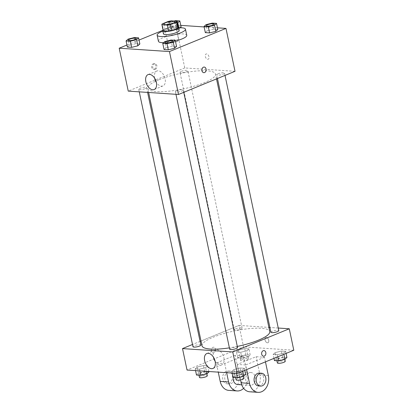 <?xml version="1.0" encoding="UTF-8"?>
<svg xmlns="http://www.w3.org/2000/svg" width="413" height="413" viewBox="0 0 413 413"><rect width="100%" height="100%" fill="white"/><g stroke="black" fill="none" stroke-linecap="round" stroke-linejoin="round"><path stroke-width="0.31" stroke-dasharray="2.06 1.55" d="M169.573 41.119A5.627 1.28 168.1 0 1 175.37 39.736A5.627 1.28 168.1 0 1 178.741 40.206A5.627 1.28 168.1 0 1 173.501 42.616A5.627 1.28 168.1 0 1 167.724 42.529A5.627 1.28 168.1 0 1 169.573 41.119M176.754 21.223L178.049 27.356L172.675 26.995L171.385 20.862M168.194 21.455L169.485 27.588L163.445 30.061L162.149 23.933M169.485 27.588A7.641 1.74 168.1 0 1 172.675 26.995M163.171 30.681A7.641 1.74 168.1 0 1 163.445 30.061M178.013 26.974A8.043 1.828 -11.9 0 0 176.537 26.69A8.043 1.828 -11.9 0 0 168.86 27.645A8.043 1.828 -11.9 0 0 163.058 30.123M163.429 33.83A8.043 1.828 168.1 0 1 166.062 31.822A8.043 1.828 168.1 0 1 177.182 29.757A8.043 1.828 168.1 0 1 179.165 30.51M162.867 31.151A14.476 3.294 168.1 0 1 178.602 27.836M158.427 41.285A14.476 3.294 168.1 0 1 163.166 37.671A14.476 3.294 168.1 0 1 178.086 34.109A14.476 3.294 168.1 0 1 186.753 35.317M175.401 41.032A14.476 3.294 168.1 0 1 163.558 42.694M212.272 23.113L213.567 29.24L217.796 29.524L213.567 29.24L207.331 30.789L205.323 32.622L207.331 30.789L206.035 24.656M171.018 40.03L172.309 46.158L176.542 46.442L172.309 46.158L166.072 47.707L164.069 49.539L166.072 47.707L164.782 41.574M217.439 27.826L204.125 26.933M180.755 25.369L175.721 25.028L162.934 30.273M139.031 40.071L126.951 45.027M175.587 20.65L176.878 26.778L181.111 27.062L176.878 26.778L170.641 28.327L168.638 30.159L172.871 30.443L179.108 28.895L180.326 27.779L179.108 28.895L178.881 27.821M134.333 37.568L135.624 43.695L139.852 43.979L135.624 43.695L129.388 45.244L127.38 47.077L129.388 45.244L128.097 39.116M235.018 71.31L184.761 67.938L175.721 25.028M205.313 56.478A2.814 1.719 -112.3 0 0 208.214 59.204A2.814 1.719 -112.3 0 0 208.735 55.946A2.814 1.719 -112.3 0 0 206.077 53.995A2.814 1.719 -112.3 0 0 205.313 56.478A2.814 1.719 -112.3 0 0 208.209 59.204A2.814 1.719 -112.3 0 0 208.735 55.946A2.814 1.719 -112.3 0 0 206.077 53.995A2.814 1.719 -112.3 0 0 205.313 56.478M159.103 79.704A34.609 7.868 168.1 0 1 194.776 71.186A34.609 7.868 168.1 0 1 215.498 74.077A34.609 7.868 168.1 0 1 183.253 88.914A34.609 7.868 168.1 0 1 147.766 88.351A34.609 7.868 168.1 0 1 159.103 79.704M184.761 67.938L128.247 91.113M176.728 90.726A4.022 0.914 168.1 0 1 180.873 89.735A4.022 0.914 168.1 0 1 183.279 90.07A4.022 0.914 168.1 0 1 179.536 91.794A4.022 0.914 168.1 0 1 175.411 91.732A4.022 0.914 168.1 0 1 176.728 90.726M217.987 73.808A4.022 0.914 168.1 0 1 222.132 72.817A4.022 0.914 168.1 0 1 224.538 73.153A4.022 0.914 168.1 0 1 220.79 74.877A4.022 0.914 168.1 0 1 216.67 74.815A4.022 0.914 168.1 0 1 217.987 73.808M181.302 71.346A4.022 0.914 168.1 0 1 185.442 70.36A4.022 0.914 168.1 0 1 187.853 70.695A4.022 0.914 168.1 0 1 184.105 72.42A4.022 0.914 168.1 0 1 179.985 72.352A4.022 0.914 168.1 0 1 181.302 71.346M145.278 88.614A4.022 0.914 -11.9 0 0 146.594 87.613A4.022 0.914 -11.9 0 0 142.475 87.546A4.022 0.914 -11.9 0 0 138.727 89.27A4.022 0.914 -11.9 0 0 141.132 89.606A4.022 0.914 -11.9 0 0 145.278 88.614M154.323 69.183A2.814 2.132 93.8 0 0 155.887 66.147A2.814 2.132 93.8 0 0 153.946 63.695A2.814 2.132 93.8 0 0 151.633 66.359A2.814 2.132 93.8 0 0 153.569 69.312A2.814 2.132 93.8 0 0 154.323 69.183M155.381 69.255A2.814 2.132 93.8 0 0 156.945 66.214A2.814 2.132 93.8 0 0 155.004 63.762A2.814 2.132 93.8 0 0 152.686 66.431A2.814 2.132 93.8 0 0 154.627 69.379A2.814 2.132 93.8 0 0 155.381 69.255M203.826 72.678L203.826 72.678A2.814 2.132 -86.2 0 1 201.885 70.231A2.814 2.132 -86.2 0 1 203.449 67.19A2.814 2.132 -86.2 0 1 204.203 67.061L204.203 67.061M154.632 78.176A8.069 4.935 67.7 0 1 154.622 78.129A8.069 4.935 67.7 0 1 156.811 71.015A8.069 4.935 67.7 0 1 164.436 76.606A8.069 4.935 67.7 0 1 162.934 85.945A8.069 4.935 67.7 0 1 156.357 82.378M202.024 345.82A34.609 7.868 168.1 0 1 213.361 337.173A34.609 7.868 168.1 0 1 249.034 328.655A34.609 7.868 168.1 0 1 269.756 331.546M237.305 346.424A34.609 7.868 168.1 0 1 229.385 347.865M200.852 345.082A4.022 0.914 -11.9 0 0 196.727 345.015A4.022 0.914 -11.9 0 0 192.985 346.739M270.928 332.284A4.022 0.914 168.1 0 1 272.244 331.278A4.022 0.914 168.1 0 1 276.39 330.292A4.022 0.914 168.1 0 1 278.796 330.627M235.56 328.82A4.022 0.914 168.1 0 1 239.7 327.829A4.022 0.914 168.1 0 1 242.111 328.165A4.022 0.914 168.1 0 1 238.363 329.889A4.022 0.914 168.1 0 1 234.238 329.822A4.022 0.914 168.1 0 1 235.56 328.82M229.669 349.202A4.022 0.914 168.1 0 1 230.986 348.195A4.022 0.914 168.1 0 1 235.131 347.209A4.022 0.914 168.1 0 1 237.537 347.545M278.248 328.041L269.916 327.483L278.248 328.041M239.019 325.408L268.889 327.411L239.019 325.408L201.007 340.999L239.019 325.408L243.541 346.868L187.027 370.043M200.073 341.381L192.51 344.483L200.073 341.381M128.391 40.216A4.022 0.914 168.1 0 1 129.708 39.225A4.022 0.914 168.1 0 1 133.827 38.239A4.022 0.914 168.1 0 1 136.259 38.559M135.624 43.695L129.388 45.244M165.076 42.678A4.022 0.914 168.1 0 1 166.393 41.682A4.022 0.914 168.1 0 1 170.512 40.696A4.022 0.914 168.1 0 1 172.944 41.016M172.309 46.158L166.072 47.707M174.018 21.042L169.351 22.199L167.348 24.031L171.576 24.315L177.162 22.927M177.017 22.256A4.022 0.914 168.1 0 1 172.68 23.572A4.022 0.914 168.1 0 1 169.65 23.309A4.022 0.914 168.1 0 1 170.967 22.307A4.022 0.914 168.1 0 1 175.086 21.321A4.022 0.914 168.1 0 1 177.513 21.641M176.878 26.778L170.641 28.327L169.351 22.199M170.641 28.327L168.638 30.159L167.348 24.031M168.638 30.159L172.871 30.443L171.576 24.315M172.871 30.443L179.108 28.895M177.012 22.23A4.022 0.914 168.1 0 1 172.675 23.546A4.022 0.914 168.1 0 1 169.645 23.288A4.022 0.914 168.1 0 1 170.961 22.281A4.022 0.914 168.1 0 1 176.79 21.275M206.33 25.761A4.022 0.914 168.1 0 1 207.651 24.765A4.022 0.914 168.1 0 1 211.771 23.778A4.022 0.914 168.1 0 1 214.202 24.099M213.567 29.24L207.331 30.789M208.968 371.948L204.734 371.664L198.498 373.213L196.495 375.045M200.114 373.321A4.022 0.914 168.1 0 1 204.259 372.335A4.022 0.914 168.1 0 1 206.665 372.671A4.022 0.914 168.1 0 1 202.922 374.39A4.022 0.914 168.1 0 1 198.798 374.328A4.022 0.914 168.1 0 1 200.114 373.321M205.669 367.653L207.677 365.82L203.444 365.536L197.207 367.085L195.204 368.917L199.433 369.201L205.669 367.653L207.677 365.82L203.444 365.536L197.207 367.085L195.204 368.917L199.433 369.201L205.669 367.653L206.448 371.344M208.875 371.504L207.677 365.82M204.734 371.664L203.444 365.536M198.498 373.213L197.207 367.085M195.561 370.611L195.204 368.917M199.794 370.895L199.433 369.201M199.443 377.394A4.022 0.914 168.1 0 1 200.759 376.388A4.022 0.914 168.1 0 1 204.905 375.396A4.022 0.914 168.1 0 1 207.311 375.732M245.652 374.41L241.424 374.126L235.188 375.675L233.18 377.508M236.799 375.784A4.022 0.914 168.1 0 1 240.944 374.792A4.022 0.914 168.1 0 1 243.35 375.128A4.022 0.914 168.1 0 1 239.607 376.852A4.022 0.914 168.1 0 1 235.482 376.785A4.022 0.914 168.1 0 1 236.799 375.784M242.359 370.11L244.362 368.277L240.129 367.993L233.892 369.542L231.889 371.375L236.122 371.659L242.359 370.11L244.362 368.277L240.129 367.993L233.892 369.542L231.889 371.375L236.122 371.659L242.359 370.11L242.591 371.23M244.795 370.332L244.362 368.277M241.424 374.126L240.129 367.993M235.188 375.675L233.892 369.542M232.245 373.073L231.889 371.375M236.479 373.357L236.122 371.659M236.128 379.852A4.022 0.914 168.1 0 1 237.444 378.845A4.022 0.914 168.1 0 1 241.59 377.859A4.022 0.914 168.1 0 1 244 378.194M248.218 356.863L250.226 355.03L245.993 354.746L239.757 356.295L237.754 358.128L241.982 358.412L248.218 356.863L246.928 350.735L248.931 348.902L244.702 348.618L238.466 350.167L236.458 352L240.691 352.284L246.928 350.735L248.931 348.902L244.702 348.618L238.466 350.167L236.458 352L240.691 352.284L246.928 350.735M241.373 356.404A4.022 0.914 168.1 0 1 245.513 355.417A4.022 0.914 168.1 0 1 247.924 355.753A4.022 0.914 168.1 0 1 244.176 357.472A4.022 0.914 168.1 0 1 240.051 357.41A4.022 0.914 168.1 0 1 241.373 356.404M250.226 355.03L248.931 348.902M245.993 354.746L244.702 348.618M239.757 356.295L238.466 350.167M237.754 358.128L236.458 352M241.982 358.412L240.691 352.284M242.018 359.47A4.022 0.914 168.1 0 1 246.158 358.479A4.022 0.914 168.1 0 1 248.569 358.814A4.022 0.914 168.1 0 1 244.821 360.539A4.022 0.914 168.1 0 1 240.702 360.477A4.022 0.914 168.1 0 1 242.018 359.47M286.911 357.493L282.678 357.209L276.442 358.758L274.438 360.59M278.057 358.866A4.022 0.914 168.1 0 1 282.203 357.875A4.022 0.914 168.1 0 1 284.609 358.21A4.022 0.914 168.1 0 1 280.861 359.935A4.022 0.914 168.1 0 1 276.741 359.868A4.022 0.914 168.1 0 1 278.057 358.866M283.612 353.192L285.62 351.36L281.387 351.076L275.151 352.625L273.148 354.457L277.376 354.741L283.612 353.192L285.62 351.36L281.387 351.076L275.151 352.625L273.148 354.457L277.376 354.741L283.612 353.192L283.85 354.313M286.049 353.414L285.62 351.36M282.678 357.209L281.387 351.076M276.442 358.758L275.151 352.625M273.969 358.365L273.148 354.457M277.81 356.791L277.376 354.741M277.386 362.934A4.022 0.914 168.1 0 1 278.703 361.927A4.022 0.914 168.1 0 1 282.848 360.941A4.022 0.914 168.1 0 1 285.254 361.277M215.571 349.176A2.814 2.132 -86.2 0 1 213.32 352.831A2.814 2.132 -86.2 0 1 211.379 349.878A2.814 2.132 -86.2 0 1 213.697 347.214A2.814 2.132 -86.2 0 1 215.571 349.176A2.814 2.132 93.8 0 0 213.697 347.214A2.814 2.132 93.8 0 0 211.379 349.878A2.814 2.132 93.8 0 0 213.32 352.831A2.814 2.132 93.8 0 0 215.565 349.176M215.132 361.303A8.069 4.935 -112.3 0 0 221.714 364.87A8.069 4.935 -112.3 0 0 223.903 357.756A8.069 4.935 -112.3 0 0 215.591 349.94A8.069 4.935 -112.3 0 0 213.413 357.1M263.948 350.585L263.948 350.585A2.814 2.132 93.8 0 0 261.697 354.24A2.814 2.132 93.8 0 0 263.571 356.202L263.571 356.202M267.459 342.8A2.814 1.719 -112.3 0 0 267.96 342.723A2.814 1.719 -112.3 0 0 268.486 339.465A2.814 1.719 -112.3 0 0 265.822 337.519A2.814 1.719 -112.3 0 0 265.161 340.389A2.814 1.719 -112.3 0 0 267.459 342.8M293.798 350.234L243.541 346.868M267.454 342.805A2.814 1.719 67.7 0 1 265.161 340.389A2.814 1.719 67.7 0 1 265.822 337.519A2.814 1.719 67.7 0 1 268.481 339.471A2.814 1.719 67.7 0 1 267.96 342.728A2.814 1.719 67.7 0 1 267.454 342.805M265.456 361.855L264.49 357.26L256.112 356.698L237.274 364.421L245.647 364.984L246.618 369.583M264.49 357.26L245.647 364.984M228.766 390.383A12.865 9.752 93.8 0 0 239.05 373.682L235.173 355.294L243.546 355.856L224.708 363.579L216.335 363.017L218.255 372.134M235.173 355.294L216.335 363.017M237.573 384.529A6.432 4.873 93.8 0 0 239.297 384.24A6.432 4.873 93.8 0 0 242.87 377.291A6.432 4.873 93.8 0 0 238.435 371.69A6.432 4.873 93.8 0 0 233.169 377.451M243.546 355.856L247.423 374.245A12.865 9.752 -86.2 0 1 243.629 388.334M224.708 363.579L226.629 372.696M251.858 385.081A6.432 4.873 93.8 0 0 255.43 378.132A6.432 4.873 93.8 0 0 251.001 372.531A6.432 4.873 93.8 0 0 245.704 378.623A6.432 4.873 93.8 0 0 250.139 385.37A6.432 4.873 93.8 0 0 251.858 385.081M240.526 379.857L237.274 364.421M249.705 391.787A12.865 9.752 93.8 0 0 259.989 375.087L256.112 356.698M230.919 383.677A6.432 4.873 93.8 0 0 234.491 376.733A6.432 4.873 93.8 0 0 230.062 371.127A6.432 4.873 93.8 0 0 224.765 377.219A6.432 4.873 93.8 0 0 229.2 383.966A6.432 4.873 93.8 0 0 230.919 383.677M228.828 383.538A6.432 4.873 93.8 0 0 232.4 376.589A6.432 4.873 93.8 0 0 227.966 370.988A6.432 4.873 93.8 0 0 222.669 377.079A6.432 4.873 93.8 0 0 227.104 383.827A6.432 4.873 93.8 0 0 228.828 383.538M258.512 385.933A6.432 4.873 93.8 0 0 263.809 379.836A6.432 4.873 93.8 0 0 259.374 373.094M247.423 374.245L239.05 373.682M268.362 375.649L259.989 375.087M163.853 24.135L167.724 42.529M174.869 21.817L178.741 40.206M155.004 63.762L153.946 63.695M154.627 69.379L153.569 69.312M156.811 71.015L148.05 74.608M162.934 85.945L154.173 89.538M216.515 78.898L215.498 74.077M148.634 92.481L147.766 88.351M138.727 89.27L139.269 91.856M146.594 87.613L147.606 92.414M225.013 75.414L224.538 73.153M217.45 78.516L216.67 74.815M242.111 328.165L187.853 70.695M234.238 329.822L179.985 72.352M183.759 92.331L183.279 90.07M175.959 94.314L175.411 91.732M206.903 373.796L206.665 372.671M198.983 375.21L198.798 374.328M243.587 376.253L243.35 375.128M235.668 377.673L235.482 376.785M248.569 358.814L247.924 355.753M240.702 360.477L240.051 357.41M284.846 359.341L284.609 358.21M276.927 360.755L276.741 359.868M212.953 368.463L221.714 364.87M206.83 353.533L215.591 349.94M241.713 384.802L250.139 385.37M238.435 371.69L251.001 372.531M227.104 383.827L229.2 383.966M227.966 370.988L230.062 371.127"/><path stroke-width="0.62" d="M165.696 22.73A5.627 1.28 168.1 0 1 171.498 21.347A5.627 1.28 168.1 0 1 174.869 21.817A5.627 1.28 168.1 0 1 169.624 24.228A5.627 1.28 168.1 0 1 163.853 24.135A5.627 1.28 168.1 0 1 165.696 22.73M161.963 24.728L167.337 25.085A7.641 1.74 168.1 0 0 170.528 24.496L176.568 22.018A7.641 1.74 168.1 0 0 176.836 21.399A7.641 1.74 168.1 0 0 176.754 21.223L171.385 20.862A7.641 1.74 168.1 0 0 168.194 21.455L162.149 23.933A7.641 1.74 168.1 0 0 161.881 24.553A7.641 1.74 168.1 0 0 161.963 24.728L163.254 30.856L168.628 31.218L167.337 25.085M176.836 21.399L178.132 27.532A7.641 1.74 168.1 0 1 177.858 28.146L176.568 22.018M168.628 31.218A7.641 1.74 168.1 0 0 171.818 30.624L177.858 28.146M163.254 30.856A7.641 1.74 168.1 0 1 163.171 30.681L161.881 24.553M163.058 30.123A8.043 1.828 -11.9 0 0 162.784 30.763A8.043 1.828 -11.9 0 0 171.028 30.892A8.043 1.828 -11.9 0 0 178.519 27.449A8.043 1.828 -11.9 0 0 178.013 26.974M178.519 27.449L179.165 30.51A8.043 1.828 168.1 0 1 171.674 33.959A8.043 1.828 168.1 0 1 163.429 33.83L162.784 30.763M171.818 30.624L170.528 24.496M178.602 27.836A14.476 3.294 168.1 0 1 185.463 29.184A14.476 3.294 168.1 0 1 171.978 35.389A14.476 3.294 168.1 0 1 157.131 35.157A14.476 3.294 168.1 0 1 161.875 31.538A14.476 3.294 168.1 0 1 162.867 31.151M185.463 29.184L186.753 35.317A14.476 3.294 168.1 0 1 175.401 41.032M163.558 42.694A14.476 3.294 168.1 0 1 158.427 41.285L157.131 35.157M204.032 26.489L205.323 32.622L209.556 32.906L215.792 31.357L217.796 29.524L216.505 23.391L212.272 23.113L206.035 24.656L204.032 26.489L208.266 26.773L214.502 25.224L216.505 23.391M162.774 43.406L164.069 49.539L168.297 49.823L174.534 48.275L176.542 46.442L175.246 40.309L171.018 40.03L164.782 41.574L162.774 43.406L167.007 43.69L173.243 42.141L175.246 40.309M126.951 45.027L119.202 48.202L169.459 51.573L225.973 28.399L217.439 27.826M204.125 26.933L180.755 25.369M162.934 30.273L139.031 40.071M181.111 27.062L180.326 27.779L181.111 27.062L179.82 20.934L175.587 20.65L174.018 21.042M126.089 40.949L127.38 47.077L131.613 47.361L137.849 45.812L139.852 43.979L138.561 37.851L134.333 37.568L128.097 39.116L126.089 40.949L130.322 41.233L136.558 39.684L138.561 37.851M119.202 48.202L128.247 91.113L178.504 94.484L235.018 71.31L225.973 28.399M178.504 94.484L169.459 51.573M145.861 81.717A8.069 4.935 67.7 0 1 148.05 74.608A8.069 4.935 67.7 0 1 155.68 80.199A8.069 4.935 67.7 0 1 154.173 89.538A8.069 4.935 67.7 0 1 145.861 81.717M203.449 67.19A2.814 2.132 -86.2 0 1 204.203 67.061A2.814 2.132 -86.2 0 1 206.144 70.014A2.814 2.132 -86.2 0 1 203.826 72.678A2.814 2.132 -86.2 0 1 201.885 70.231A2.814 2.132 -86.2 0 1 203.449 67.19M204.203 67.061A2.814 2.132 -86.2 0 1 206.139 70.014A2.814 2.132 -86.2 0 1 203.826 72.678M156.357 82.378A8.069 4.935 67.7 0 1 154.632 78.176M216.515 78.898L269.756 331.546A34.609 7.868 168.1 0 1 237.305 346.424M229.385 347.865A34.609 7.868 168.1 0 1 202.024 345.82L148.634 92.481M139.269 91.856L192.985 346.739A4.022 0.914 -11.9 0 0 195.39 347.075A4.022 0.914 -11.9 0 0 199.536 346.089A4.022 0.914 -11.9 0 0 200.852 345.082L147.606 92.414M225.013 75.414L278.796 330.627A4.022 0.914 168.1 0 1 275.048 332.346A4.022 0.914 168.1 0 1 270.928 332.284L217.45 78.516M183.759 92.331L237.537 347.545A4.022 0.914 168.1 0 1 233.794 349.264A4.022 0.914 168.1 0 1 229.669 349.202L175.959 94.314M289.276 328.779L278.248 328.041L289.276 328.779L232.756 351.953L289.276 328.779L293.798 350.234L237.279 373.409L232.756 351.953L182.505 348.587L232.756 351.953M269.916 327.483L268.889 327.411L269.916 327.483M201.007 340.999L200.073 341.381L201.007 340.999M182.505 348.587L192.51 344.483L182.505 348.587L187.027 370.043L237.279 373.409M136.254 38.543L136.259 38.569A4.022 0.914 168.1 0 1 136.259 38.569A4.022 0.914 168.1 0 1 132.516 40.293A4.022 0.914 168.1 0 1 128.391 40.226A4.022 0.914 168.1 0 1 128.391 40.216A4.022 0.914 168.1 0 1 129.703 39.199A4.022 0.914 168.1 0 1 133.848 38.208A4.022 0.914 168.1 0 1 136.254 38.543A4.022 0.914 168.1 0 1 132.511 40.267A4.022 0.914 168.1 0 1 128.386 40.206L128.386 40.206M127.38 47.077L131.613 47.361L137.849 45.812L136.558 39.684M137.849 45.812L139.852 43.979M131.613 47.361L130.322 41.233M172.949 41.032L172.944 41.006A4.022 0.914 168.1 0 1 172.949 41.032A4.022 0.914 168.1 0 1 169.201 42.756A4.022 0.914 168.1 0 1 165.076 42.689A4.022 0.914 168.1 0 1 165.076 42.678A4.022 0.914 168.1 0 1 166.387 41.661A4.022 0.914 168.1 0 1 170.533 40.67A4.022 0.914 168.1 0 1 172.944 41.006A4.022 0.914 168.1 0 1 169.196 42.73A4.022 0.914 168.1 0 1 165.071 42.663L165.076 42.689M164.069 49.539L168.297 49.823L174.534 48.275L173.243 42.141M174.534 48.275L176.542 46.442M168.297 49.823L167.007 43.69M177.162 22.927L177.812 22.767L179.82 20.934M176.79 21.275A4.022 0.914 168.1 0 1 177.513 21.626A4.022 0.914 168.1 0 1 177.518 21.652A4.022 0.914 168.1 0 1 177.017 22.256M178.881 27.821L177.812 22.767M177.518 21.652L177.513 21.626A4.022 0.914 168.1 0 1 177.012 22.23M214.197 24.088A4.022 0.914 168.1 0 1 210.454 25.812A4.022 0.914 168.1 0 1 206.33 25.745A4.022 0.914 168.1 0 1 207.646 24.744A4.022 0.914 168.1 0 1 211.792 23.753A4.022 0.914 168.1 0 1 214.197 24.088L214.202 24.114A4.022 0.914 168.1 0 1 214.202 24.114A4.022 0.914 168.1 0 1 210.46 25.838A4.022 0.914 168.1 0 1 206.335 25.771A4.022 0.914 168.1 0 1 206.33 25.761M205.323 32.622L209.556 32.906L215.792 31.357L214.502 25.224M215.792 31.357L217.796 29.524M209.556 32.906L208.266 26.773M195.561 370.611L196.495 375.045L200.728 375.329L206.965 373.78L208.968 371.948L208.875 371.504M206.965 373.78L206.448 371.344M200.728 375.329L199.794 370.895M206.903 373.796L207.311 375.732A4.022 0.914 168.1 0 1 203.568 377.456A4.022 0.914 168.1 0 1 199.443 377.394L198.983 375.21M232.245 373.073L233.18 377.508L237.413 377.787L243.649 376.243L245.652 374.41L244.795 370.332M243.649 376.243L242.591 371.23M237.413 377.787L236.479 373.357M243.587 376.253L244 378.194A4.022 0.914 168.1 0 1 240.252 379.919A4.022 0.914 168.1 0 1 236.128 379.852L235.668 377.673M273.969 358.365L274.438 360.59L278.667 360.874L284.903 359.325L286.911 357.493L286.049 353.414M284.903 359.325L283.85 354.313M278.667 360.874L277.81 356.791M284.846 359.341L285.254 361.277A4.022 0.914 168.1 0 1 281.511 363.001A4.022 0.914 168.1 0 1 277.386 362.934L276.927 360.755M215.142 361.349A8.069 4.935 67.7 0 1 212.953 368.463A8.069 4.935 67.7 0 1 205.328 362.872A8.069 4.935 67.7 0 1 206.83 353.533A8.069 4.935 67.7 0 1 215.142 361.349M213.413 357.1A8.069 4.935 -112.3 0 0 215.132 361.303M261.703 354.24A2.814 2.132 -86.2 0 1 263.948 350.585A2.814 2.132 -86.2 0 1 265.889 353.538A2.814 2.132 -86.2 0 1 263.571 356.202A2.814 2.132 -86.2 0 1 261.703 354.24M263.571 356.202A2.814 2.132 93.8 0 0 265.889 353.533A2.814 2.132 93.8 0 0 263.948 350.585M233.169 377.451A6.432 4.873 93.8 0 0 237.573 384.529L241.713 384.802M226.629 372.696L228.585 381.968L220.212 381.411A12.865 9.752 93.8 0 0 228.766 390.383L237.145 390.946A12.865 9.752 -86.2 0 1 228.585 381.968M243.629 388.334A12.865 9.752 -86.2 0 1 237.145 390.946M246.618 369.583L249.524 383.372L241.151 382.815L240.526 379.857M241.151 382.815A12.865 9.752 93.8 0 0 249.705 391.787L258.084 392.35A12.865 9.752 93.8 0 0 268.362 375.649L265.456 361.855M218.255 372.134L220.212 381.411M261.47 373.233L259.374 373.094A6.432 4.873 93.8 0 0 257.65 373.383A6.432 4.873 93.8 0 0 254.078 380.327A6.432 4.873 93.8 0 0 258.512 385.933L260.608 386.072A6.432 4.873 -86.2 0 1 256.174 380.466A6.432 4.873 -86.2 0 1 259.746 373.522A6.432 4.873 -86.2 0 1 261.47 373.233A6.432 4.873 -86.2 0 1 265.905 379.981A6.432 4.873 -86.2 0 1 260.608 386.072M249.524 383.372A12.865 9.752 93.8 0 0 258.084 392.35"/></g></svg>
